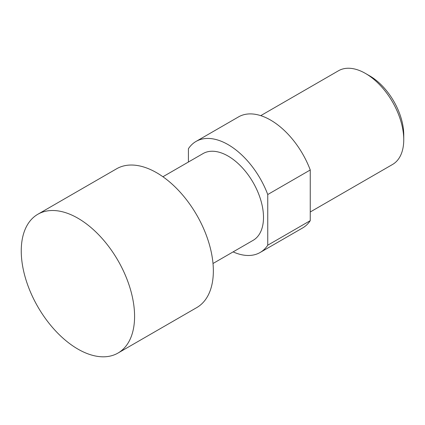 <?xml version="1.0" encoding="UTF-8"?>
<svg xmlns="http://www.w3.org/2000/svg" width="425" height="425" viewBox="0 0 425 425"><rect width="100%" height="100%" fill="white"/><g stroke="black" fill="none" stroke-linecap="round" stroke-linejoin="round"><path stroke-width="0.64" d="M117.985 353.063L196.754 307.588A80.139 46.267 -120 0 0 213.35 270.9A80.139 46.267 -120 0 0 178.367 190.251A80.139 46.267 -120 0 0 116.615 168.783L37.846 214.258A80.139 46.267 -120 0 0 21.25 250.941A80.139 46.267 -120 0 0 77.918 349.095A80.139 46.267 -120 0 0 117.985 353.063A80.139 46.267 -120 0 0 134.582 316.375A80.139 46.267 -120 0 0 77.918 218.227A80.139 46.267 -120 0 0 37.846 214.258M260.743 115.642L338.454 70.778A54.092 31.232 60 0 1 365.5 73.456A54.092 31.232 60 0 1 403.75 139.708A54.092 31.232 60 0 1 392.546 164.47L310.25 211.985M365.5 73.456L369.75 75.91A48.083 27.763 -120 0 1 403.75 134.799L403.75 139.708M162.918 176.747L203.038 153.584A50.086 28.916 60 0 1 241.639 167.004A50.086 28.916 60 0 1 263.5 217.409A50.086 28.916 60 0 1 253.125 240.337L213.005 263.5M188.418 162.026L188.418 148.718A64.111 37.012 60 0 1 196.026 141.44L238.526 116.902A64.111 37.012 60 0 1 310.25 169.984L310.25 220.665A64.111 37.012 60 0 1 302.637 227.949L260.137 252.482A64.111 37.012 60 0 1 233.118 251.892M310.25 220.665L267.75 245.204L267.75 194.523L310.25 169.984M196.026 141.44A64.111 37.012 60 0 1 267.75 194.523M267.75 245.204A64.111 37.012 60 0 1 260.137 252.482"/></g></svg>
